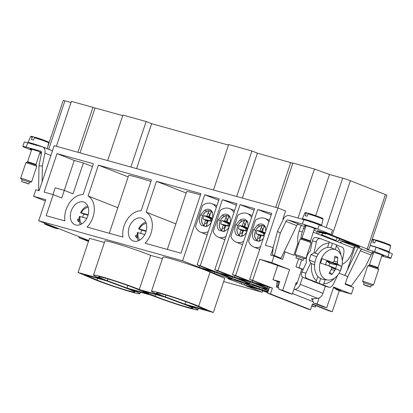 <?xml version="1.0" encoding="UTF-8"?>
<svg xmlns="http://www.w3.org/2000/svg" width="413" height="413" viewBox="0 0 413 413"><rect width="100%" height="100%" fill="white"/><g stroke="black" fill="none" stroke-linecap="round" stroke-linejoin="round"><path stroke-width="0.62" d="M45.347 200.955L33.629 196.33L35.817 189.794L39.116 190.713L54.18 145.691L277.928 207.976L285.564 210.991L282.89 218.978L283.401 219.122M77.912 152.299L92.946 107.365L71.403 101.366L56.369 146.3M33.629 196.33L45.766 199.706L38.719 220.764L182.608 260.82L204.719 194.74L219.226 198.782L197.115 264.862L200.284 265.74L222.39 199.66L236.902 203.702L214.791 269.777L217.956 270.66L240.067 204.58L254.573 208.622L232.462 274.697L235.627 275.579L257.738 209.499L271.718 213.392L249.607 279.472L252.642 280.319L259.689 259.261L271.821 262.637L289.59 269.653L259.689 259.261M277.928 207.976L265.414 245.374L273.261 247.557L270.711 255.182L274.01 256.101L271.821 262.637M71.15 211.141A12.153 8.658 -68.5 0 0 75.12 224.801A12.153 8.658 -68.5 0 0 87.871 215.792A12.153 8.658 -68.5 0 0 84.046 202.189A12.153 8.658 -68.5 0 0 71.15 211.141M129.181 227.295A12.153 8.658 -68.5 0 0 133.151 240.955A12.153 8.658 -68.5 0 0 145.903 231.951A12.153 8.658 -68.5 0 0 142.077 218.343A12.153 8.658 -68.5 0 0 129.181 227.295M46.179 215.7L53.225 194.642L44.124 192.107L57.004 153.621L93.405 163.754L83.09 194.575A19.55 13.928 -68.5 0 0 64.924 220.914L46.179 215.7M156.45 181.307L200.894 193.676L180.971 253.221L145.087 243.231A19.55 13.928 -68.5 0 0 146.135 212.127L156.45 181.307L186.191 193.047M87.055 227.078A19.55 13.928 -68.5 0 0 88.103 195.974L98.418 165.148L151.437 179.908L141.122 210.733A19.55 13.928 -68.5 0 0 122.95 237.072L87.055 227.078M355.108 246.613L347.101 270.551M350.415 286.271L350.585 285.77M339.109 273.174L347.643 276.545L345.092 284.17L353.6 287.531L351.411 294.066L339.28 290.69L335.774 289.306L335.955 288.775M312.347 304.283L329.202 310.901L332.233 311.748L339.28 290.69M311.769 306.018L315.222 307.009L315.702 305.574M223.681 281.527L262.203 292.249L262.699 290.757M58.187 228.451L57.675 228.838L48.037 225.033L48.548 224.646M48.037 225.033L44.475 224.042L44.774 223.154M92.946 107.365L94.985 108.17M80.019 152.887L95.057 107.953L122.723 115.655M228.497 145.097L151.638 123.704L146.13 121.53L122.919 115.067L107.685 160.585M213.459 190.032L228.694 144.514L251.904 150.972L257.413 153.146L242.374 198.08M292.817 163.243L257.413 153.146M277.856 207.956L292.889 163.021L314.432 169.02L298.036 218.018M315.728 215.632L329.497 174.482L314.432 169.02M329.497 174.482L342.682 178.153A5.751 0.299 18.5 0 1 350.394 180.739L332.171 235.198A5.751 0.299 -161.5 0 0 324.463 232.617L324.479 232.56M370.11 245.575L376.093 247.242L374.632 251.6L367.012 249.416A5.751 0.299 -161.5 0 0 368.711 249.757A5.751 0.299 -161.5 0 0 367.214 249.034L385.437 194.575L350.394 180.739M385.437 194.575A5.751 0.299 18.5 0 1 386.935 195.297L368.711 249.757M47.841 146.47L63.225 100.493A5.751 0.299 18.5 0 1 64.924 100.834L71.015 102.527M290.778 162.438L275.745 207.367M251.904 150.972L236.675 196.495M151.638 123.704L136.6 168.638M146.13 121.53L130.9 167.048M283.375 219.169L282.89 218.978M252.642 280.319L272.415 288.124L255.838 283.514L267.402 288.129A10.557 0.552 18.5 0 0 269.033 288.754M235.627 275.579L252.147 282.105L266.127 285.997L249.607 279.472M217.956 270.66L234.476 277.185L248.982 281.222L232.462 274.697M200.284 265.74L216.799 272.265L231.311 276.302L214.791 269.777M199.629 265.853L199.128 267.345L213.635 271.382L197.115 264.862M199.128 267.345L182.608 260.82M88.774 240.531L38.719 220.764M262.203 292.249L245.683 285.729L260.19 289.766L267.701 292.734M267.81 292.409L263.355 290.649L267.97 291.934M315.222 307.009L311.877 305.687M272.415 288.124L270.474 293.932L310.519 309.745L312.46 303.937L332.233 311.748M264.263 287.252L250.402 281.95L238.791 278.718L249.731 283.21A10.557 0.552 18.5 0 0 260.629 286.989A10.557 0.552 18.5 0 0 267.01 288.584A10.557 0.552 18.5 0 0 264.263 287.252M228.916 277.417L215.054 272.11L202.819 268.755L214.383 273.37A10.557 0.552 18.5 0 0 225.281 277.149A10.557 0.552 18.5 0 0 231.662 278.744A10.557 0.552 18.5 0 0 228.916 277.417M221.12 273.798L232.726 277.03L246.587 282.332A10.557 0.552 18.5 0 1 249.338 283.664A10.557 0.552 18.5 0 1 242.952 282.069A10.557 0.552 18.5 0 1 232.06 278.29L221.12 273.798M104.391 242.488L89.502 238.342L78.083 272.472L92.739 278.754A26.835 1.404 -161.5 0 0 121.133 288.878A26.835 1.404 -161.5 0 0 139.893 293.736A26.835 1.404 -161.5 0 0 130.782 289.534L152.129 295.476A26.835 1.404 -161.5 0 0 180.326 305.398A26.835 1.404 -161.5 0 0 197.92 309.889A26.835 1.404 -161.5 0 0 188.813 305.687L213.314 312.507L198.663 306.229A26.835 1.404 -161.5 0 0 170.264 296.1A26.835 1.404 -161.5 0 0 151.509 291.248A26.835 1.404 -161.5 0 0 160.621 295.45L139.274 289.508A26.835 1.404 -161.5 0 0 111.076 279.58A26.835 1.404 -161.5 0 0 93.477 275.094A26.835 1.404 -161.5 0 0 102.589 279.291L78.083 272.472M93.477 275.094L104.897 240.965A26.835 1.404 18.5 0 1 122.496 245.451A26.835 1.404 18.5 0 1 150.693 255.379L139.274 289.508M162.423 258.641L150.693 255.379M151.509 291.248L162.929 257.118A26.835 1.404 18.5 0 1 181.684 261.971A26.835 1.404 18.5 0 1 210.083 272.1L198.663 306.229M213.314 312.507L224.734 278.383L210.083 272.1M268.419 290.587L265.75 289.534A10.557 0.552 18.5 0 1 263.004 288.207A10.557 0.552 18.5 0 1 268.749 289.606M244.264 285.001L230.402 279.694A10.557 0.552 18.5 0 1 227.656 278.367A10.557 0.552 18.5 0 1 234.042 279.962A10.557 0.552 18.5 0 1 244.935 283.741L256.499 288.357L244.264 285.001L244.708 283.654M262.379 288.573L261.94 289.921L248.079 284.614A10.557 0.552 18.5 0 1 245.327 283.287A10.557 0.552 18.5 0 1 251.713 284.882A10.557 0.552 18.5 0 1 262.606 288.661L268.311 290.912M261.94 289.921L268.073 291.624M258.739 286.653L252.622 284.748L258.739 286.653M241.068 281.733L234.951 279.828L241.068 281.733M208.245 231.595A15.338 10.924 111.5 0 1 200.666 232.214A15.338 10.924 111.5 0 1 195.519 226.479L202.576 205.385A15.338 10.924 111.5 0 1 211.931 203.686A15.338 10.924 111.5 0 1 216.267 207.625M218.725 200.274L204.719 194.74M216.799 272.265L217.3 270.773M225.921 236.515A15.338 10.924 111.5 0 1 218.343 237.134A15.338 10.924 111.5 0 1 213.191 231.399L220.248 210.305A15.338 10.924 111.5 0 1 229.607 208.606A15.338 10.924 111.5 0 1 233.939 212.545M236.401 205.194L222.39 199.66M234.476 277.185L234.976 275.693M243.593 241.435A15.338 10.924 111.5 0 1 236.014 242.054A15.338 10.924 111.5 0 1 230.862 236.319L237.919 215.225A15.338 10.924 111.5 0 1 247.279 213.526A15.338 10.924 111.5 0 1 251.615 217.46M254.072 210.114L240.067 204.58M252.147 282.105L252.627 280.664M260.582 246.675A15.338 10.924 111.5 0 1 253.685 246.974A15.338 10.924 111.5 0 1 248.538 241.238L255.595 220.144A15.338 10.924 111.5 0 1 264.95 218.446A15.338 10.924 111.5 0 1 268.915 221.771M271.238 214.832L257.738 209.499M278.476 281.883L272.962 279.709L277.665 265.662M274.01 256.101L282.518 259.462L285.068 251.837L284.211 251.6M273.261 247.557L272.42 254.568L280.99 258.285L296.704 225.648L285.941 221.399L280.324 233.066L277.464 231.43L283.23 219.458A6.515 4.641 111.5 0 1 289.348 215.596L303.854 219.639A11.502 0.604 18.5 0 1 319.275 224.806L332.542 230.041L331.081 234.398L317.819 229.163L319.275 224.806M279.333 258.202L279.503 257.697M298.305 244.718A19.168 13.417 -74.4 0 1 297.959 242.952L293.829 255.296L285.068 251.837M77.525 219.649L77.763 219.117L78.532 219.096A1.151 0.821 111.5 0 1 78.96 220.139A1.151 0.821 111.5 0 1 78.186 221.218L77.577 220.335A12.06 8.59 111.5 0 1 77.525 219.649A0.382 0.274 111.5 0 1 77.577 220.335M78.186 221.218A1.151 0.821 111.5 0 1 78.176 221.223L79.461 221.724M135.557 235.802L135.794 235.271L136.558 235.25A1.151 0.821 111.5 0 1 136.992 236.293A1.151 0.821 111.5 0 1 136.218 237.377L135.609 236.489A12.06 8.59 111.5 0 1 135.557 235.802A0.382 0.274 111.5 0 1 135.609 236.489M136.218 237.377A1.151 0.821 111.5 0 1 136.207 237.382L137.493 237.878M53.225 194.642L61.738 198.003L64.289 190.378L73.049 193.836L83.374 162.975L92.466 166.563M52.941 194.559L55.187 187.843L64.289 190.378M57.004 153.621L74.273 160.44L64.258 190.367M74.273 160.44L83.374 162.975M175.876 223.872L146.135 212.127M200.46 194.982A26.453 1.384 -161.5 0 0 186.655 191.658L167.327 249.421M117.844 207.718L88.103 195.974M98.418 165.148L128.159 176.893M150.9 181.508A26.453 1.384 -161.5 0 0 128.624 175.504L109.295 233.268M313.064 298.718L312.595 300.112L313.524 302.946L323.157 306.751L326.719 307.742L333.642 287.05L351.411 294.066M333.436 287.66L335.707 288.295L333.518 287.427M335.774 289.306L340.921 290.737L333.405 287.768M351.05 243.345L350.988 243.541A2.302 1.611 -74.4 0 1 350.844 243.892L359.888 247.433L354.132 245.162L359.274 246.592L328.242 234.336L323.095 232.906L317.339 230.63L331.081 234.398M313.219 232.168L317.499 233.856C316.41 232.824 316.559 232.147 317.943 231.822L325.857 234.026L317.339 230.63L324.463 232.617M367.214 249.034L332.171 235.198M354.132 245.162L354.308 244.63M297.881 224.274L301.392 225.255M270.474 293.932L267.572 293.127L269.513 287.319M310.519 309.745L307.618 308.939L267.572 293.127M211.435 222.07A9.04 6.438 111.5 0 1 205.824 226.572L201.415 225.343A9.04 6.438 111.5 0 1 200.078 216.221A9.04 6.438 111.5 0 1 200.62 214.868L204.585 210.227A9.04 6.438 111.5 0 1 209.675 209.561A9.04 6.438 111.5 0 1 212.452 212.416L212.86 217.801M229.107 226.99A9.04 6.438 111.5 0 1 223.5 231.492L219.091 230.263A9.04 6.438 111.5 0 1 217.754 221.141A9.04 6.438 111.5 0 1 218.296 219.788L222.256 215.142A9.04 6.438 111.5 0 1 227.346 214.481A9.04 6.438 111.5 0 1 230.129 217.336L230.537 222.721M246.783 231.91A9.04 6.438 111.5 0 1 241.171 236.412L236.763 235.183A9.04 6.438 111.5 0 1 235.425 226.061A9.04 6.438 111.5 0 1 235.968 224.708L239.927 220.062A9.04 6.438 111.5 0 1 245.017 219.401A9.04 6.438 111.5 0 1 247.8 222.256L248.208 227.64M263.355 238.394A9.04 6.438 111.5 0 1 258.843 241.331L254.434 240.103A9.04 6.438 111.5 0 1 253.097 230.981A9.04 6.438 111.5 0 1 253.639 229.628L257.604 224.982A9.04 6.438 111.5 0 1 262.694 224.321A9.04 6.438 111.5 0 1 265.471 227.176L265.776 231.156M279.105 289.358L288.744 293.163L292.306 294.154L282.668 290.349L279.105 289.358L278.181 286.519L279.823 281.62L272.962 279.709M282.668 290.349L289.59 269.653M296.023 283.044L297.061 283.328M80.38 224.589A11.502 8.193 -68.5 0 1 79.229 221.203L79.136 219.339L78.532 219.096A1.151 0.821 111.5 0 0 78.026 219.112M138.412 240.743A11.502 8.193 -68.5 0 1 137.261 237.356L137.168 235.493L136.558 235.25A1.151 0.821 111.5 0 0 136.058 235.271M106.42 280.778L84.608 274.707L97.029 280.029A21.533 1.125 -161.5 0 0 119.816 288.155A21.533 1.125 -161.5 0 0 134.86 292.048A21.533 1.125 -161.5 0 0 126.006 288.098L106.42 280.778M126.951 288.047L107.359 280.732A21.533 1.125 -161.5 0 1 98.511 276.777A21.533 1.125 -161.5 0 1 113.565 280.675A21.533 1.125 -161.5 0 1 136.342 288.795L148.763 294.118L126.951 288.047L127.803 285.497M164.451 296.932L142.64 290.86L155.061 296.183A21.533 1.125 -161.5 0 0 177.848 304.314A21.533 1.125 -161.5 0 0 192.892 308.201A21.533 1.125 -161.5 0 0 184.038 304.252L164.451 296.932M184.983 304.2L165.391 296.885A21.533 1.125 -161.5 0 1 156.542 292.931A21.533 1.125 -161.5 0 1 171.596 296.828A21.533 1.125 -161.5 0 1 194.373 304.949L206.789 310.271L184.983 304.2L185.829 301.655M206.82 211.193L204.585 210.227M202.633 215.586L200.62 214.868M224.491 216.113L222.256 215.142M220.305 220.506L218.296 219.788M242.163 221.032L239.927 220.062M237.981 225.426L235.968 224.708M259.839 225.952L257.604 224.982M255.652 230.346L253.639 229.628M88.475 241.419L78.893 237.63L79.188 236.747M57.675 228.838L54.113 227.847L44.475 224.042M326.719 307.742L317.081 303.937L319.079 297.974M295.393 284.924L295.46 284.918A1.915 1.363 111.5 0 0 297.024 283.437L301.81 269.131L295.925 266.813L298.537 259.013M292.306 294.154L296.193 282.533L297.195 282.931M317.081 303.937L313.524 302.946M88.599 241.053L78.893 237.63M82.967 238.239L82.45 238.621M42.09 182.272L42.348 165.98L44.898 153.115A6.515 4.641 -68.5 0 0 42.513 146.904A6.515 4.641 -68.5 0 0 42.188 146.796L27.676 142.759A11.502 0.604 18.5 0 0 24.279 142.072L22.823 146.429A11.502 0.604 18.5 0 1 26.22 147.111L40.918 151.225M39.333 190.052L38.595 190.032L38.977 165.876L42.348 165.98M38.595 190.032L39.256 190.29M40.727 151.153A1.915 1.363 -68.5 0 1 40.825 151.184A1.915 1.363 -68.5 0 1 41.439 153.337L38.977 165.876M31.491 150.115L25.818 147.875A11.502 0.604 18.5 0 1 22.823 146.429M41.377 153.755L39.725 153.295M41.568 152.645A6.133 0.32 -161.5 0 0 34.62 150.069L30.304 148.871A6.133 0.32 -161.5 0 0 30.087 148.881A6.133 0.32 -161.5 0 0 31.651 149.64M41.501 152.789L40.035 152.382M337.627 275.254L333.43 284.041C331.99 286.539 330.498 287.598 328.97 287.216L329.146 287.278M342.305 260.902L343.879 252.818C344.22 249.979 343.704 248.13 342.336 247.273L336.337 244.759L336.414 246.014A20.712 14.496 -74.4 0 1 341.024 255.105M316.823 237.666C314.515 237.067 313.028 238.125 312.362 240.836L310.271 251.027A9.587 6.825 -68.5 0 0 306.42 262.544L301.913 272.064C300.798 274.686 301.309 276.534 303.462 277.603L311.459 280.623A9.587 0.501 -161.5 0 0 319.399 283.757L325.201 286.178M314.081 252.813L318.227 254.114A16.293 11.404 -74.4 0 1 327.55 247.49L329.316 241.987L320.808 238.776C318.5 238.177 317.014 239.235 316.348 241.946L314.081 252.813L310.994 254.547L309.172 259.994L310.674 262.998L305.899 273.169C304.784 275.796 305.3 277.644 307.448 278.713L328.97 287.216L324.985 286.106M334.628 278.083A20.712 14.496 -74.4 0 1 323.792 283.741L322.971 284.702M336.337 244.759L329.249 242.23M316.595 237.589L320.467 238.668M335.248 249.514L336.414 246.014M315.196 252.916A20.712 14.496 -74.4 0 1 329.022 243.092M325.165 279.642L323.792 283.741M327.628 280.014A15.72 11.001 -74.4 0 1 321.624 275.796A15.72 11.001 -74.4 0 1 322.254 256.979A15.72 11.001 -74.4 0 1 336.027 249.839A15.72 11.001 -74.4 0 1 340.209 253.551A15.72 11.001 -74.4 0 1 340.188 271.191A15.72 11.001 -74.4 0 1 327.628 280.014L322.997 279.317A16.293 11.404 -74.4 0 1 317.865 276.426A16.293 11.404 -74.4 0 1 316.776 274.944A16.293 11.404 -74.4 0 1 314.639 264.841A16.293 11.404 -74.4 0 1 318.227 254.114M317.865 276.426L316.394 280.819A20.712 14.496 -74.4 0 1 311.397 268.135A20.712 14.496 -74.4 0 1 311.608 263.644L314.639 264.841M320.808 238.776L320.534 238.688M315.95 281.924L316.394 280.819M310.674 262.998L311.608 263.644M314.969 262.281L309.172 259.994M316.73 256.809L310.994 254.547M320.658 278.589L319.043 283.416M330.968 247.774L332.408 243.479M327.55 247.49A16.293 11.404 -74.4 0 1 331.701 248.043L336.027 249.839M328.154 265.704L335.464 268.486A7.77 5.436 105.6 0 0 336.672 264.878L334.597 264.01L334.076 263.417L341.727 266.437L340.271 270.794L335.65 268.693L338.02 269.601M334.076 263.417L339.269 265.146L341.727 266.437M329.972 261.475L322.047 258.662L331.515 262.11M330.715 266.783L328.087 265.678L330.715 266.783L331.613 267.717L331.391 269.199L329.063 273.437L331.954 274.578L329.832 272.157M331.577 267.681L335.495 269.25L331.954 274.578M335.495 269.25L336.487 269.059M335.464 268.486L328.836 265.724A4.388 3.072 105.6 0 0 329.641 263.329L327.85 261.909L337.38 263.618L338.02 264.485L339.269 265.146M337.38 263.618L337.736 257.289L334.845 256.148L334.194 260.825L333.498 262.085L332.248 262.209M322.047 258.662L320.586 263.019L328.087 265.678M333.368 267.696L332.661 267.789L335.65 268.693M329.698 261.687L328.944 261.78L326.843 260.99A7.77 5.436 105.6 0 0 325.635 264.604L327.803 265.574M327.71 265.466L325.64 264.557M328.944 261.78L326.595 261.475M327.85 261.909L327.927 261.646M334.545 270.443L331.288 269.415M338.02 264.485L337.261 264.382M334.597 264.01L329.641 263.329L336.672 264.878M334.638 258.14L337.736 257.289M337.344 262.069L333.998 261.192M345.258 283.664L351.246 286.028L365.422 266.669L371.039 255.002L360.275 250.753L347.147 278.026M374.632 251.6L387.9 256.834A11.502 0.604 18.5 0 1 390.894 258.28A11.502 0.604 18.5 0 1 387.492 257.598L381.751 255.998M373.244 253.634L357.508 247.356L354.886 246.644A1.915 1.363 111.5 0 0 353.538 248.089L352.325 251.718A19.168 13.417 -74.4 0 1 342.16 264.413M371.039 255.002L371.06 255.007A1.915 1.363 111.5 0 1 372.985 253.561M344.762 275.409L357.565 248.812A6.515 4.641 -68.5 0 1 358.241 247.645M371.06 255.007L360.275 250.753M376.093 247.242L389.356 252.477A11.502 0.604 18.5 0 1 392.35 253.923L390.894 258.28M325.341 286.214L322.966 293.313A6.515 4.641 111.5 0 1 317.643 298.351L311.185 298.873L312.796 299.508M293.88 289.436L294.872 289.358A6.515 4.641 -68.5 0 0 300.189 284.32L302.595 277.123M303.209 269.524L301.81 269.131M303.297 269.353L295.925 266.813M299.095 267.691L301.66 260.025M305.966 258.073L306.374 258.233M307.468 254.836L307.086 254.728M297.959 242.952A19.168 13.417 -74.4 0 1 299.1 231.073L300.318 227.439A6.515 4.641 -68.5 0 1 301.423 225.209M307.618 254.537A19.168 13.417 -74.4 0 1 307.226 254.31M300.922 238.786A19.168 13.417 -74.4 0 1 302.27 231.951L303.483 228.322L305.006 228.921M278.692 288.083L277.355 287.556A3.836 0.888 7.6 0 1 276.421 286.818L277.009 282.384A3.836 0.888 7.6 0 1 278.305 281.898L279.761 281.795M278.259 286.292L277.717 286.333L278.305 281.898M276.421 286.818A3.836 0.888 7.6 0 1 277.717 286.333M313.106 301.671L292.512 293.54M305.656 226.974L298.072 224.207A1.915 1.363 -68.5 0 0 296.725 225.653L285.941 221.399A1.915 1.363 111.5 0 1 287.887 219.953L302.393 223.996A11.502 0.604 18.5 0 1 317.819 229.163M274.309 255.647L280.324 233.066M273.174 247.537L277.464 231.43M317.499 233.856L339.636 242.591M305.305 226.83L304.83 226.876A1.915 1.363 -68.5 0 0 303.483 228.322M362.118 249.266L361.643 249.313A1.915 1.363 -68.5 0 0 360.296 250.758M325.857 234.026A2.302 1.611 -74.4 0 1 325.945 233.696M323.121 233.262L319.605 232.555L317.989 234.052M320.364 234.982L321.588 234.76L322.971 233.495M336.771 241.466L336.006 240.454L337.127 237.847M339.873 238.931A6.515 4.641 -68.5 0 0 338.877 240.17L337.261 241.662M353.538 248.089L339.522 242.555L342.929 241.693L350.844 243.892M315.883 228.998L315.831 229.153A6.133 0.32 -161.5 0 0 316.048 229.143A6.133 0.32 -161.5 0 0 308.95 226.438L304.634 225.235A6.133 0.32 -161.5 0 0 304.417 225.25A6.133 0.32 -161.5 0 0 305.981 226.009M383.46 255.688L383.409 255.843A6.133 0.32 -161.5 0 0 383.625 255.828A6.133 0.32 -161.5 0 0 376.527 253.123L372.211 251.92A6.133 0.32 -161.5 0 0 371.994 251.935A6.133 0.32 -161.5 0 0 373.558 252.694M381.942 255.43L383.409 255.843M314.365 228.745L315.831 229.153M204.636 223.701L206.454 223.175L204.636 223.701L204.079 225.374A7.78 5.539 111.5 0 1 204.037 213.604A7.78 5.539 111.5 0 1 208.911 210.929L209.272 210.651L211.601 211.368M208.353 212.602L209.432 214.27L208.353 212.602L209.272 210.651M210.584 213.376L211.022 211.513L211.884 211.394M206.954 224.233L206.19 225.963L206.335 226.443M204.192 225.839L204.079 225.374L204.192 225.839L205.535 226.489M206.454 223.175L207.393 220.883L208.137 220.867M209.432 214.27L208.797 216.68L209.577 217.414L209.67 217.135M204.492 223.588L205.586 219.922L208.379 220.645M208.162 212.618L206.825 216.216L204.13 215.653L203.717 216.433A6.061 4.316 111.5 0 0 203.139 218.162L203.005 219.019L205.586 219.922M210.465 213.185L209.52 216.964L211.998 218.554M206.748 224.29L208.276 220.671L210.971 221.239L211.384 220.454A6.061 4.316 111.5 0 0 211.962 218.73L212.101 217.868L209.696 217.161M206.825 216.216L211.915 218.875L211.11 218.957L206.557 216.288M204.13 215.653L210.924 218.895A2.493 1.776 -68.5 0 0 210.898 218.931A2.493 1.776 -68.5 0 0 210.294 220.733A2.493 1.776 -68.5 0 0 210.294 220.779L211.089 221.347M207.021 215.937L208.797 216.68M205.411 219.726L210.485 220.831M205.581 220.253L207.393 220.883M203.005 219.019L210.294 220.779M208.544 220.599L211.033 221.136M222.313 228.621L224.125 228.095L222.313 228.621L221.75 230.294A7.78 5.539 111.5 0 1 221.709 218.523A7.78 5.539 111.5 0 1 226.587 215.849L226.949 215.571L229.272 216.288M226.025 217.522L227.104 219.189L226.025 217.522L226.949 215.571M228.26 218.296L228.699 216.433L229.556 216.314A8.348 5.942 111.5 0 0 229.52 216.304M224.626 229.153L223.861 230.882L224.006 231.363M221.864 230.759L221.75 230.294L221.864 230.759L223.211 231.409M224.125 228.095L225.064 225.803L225.813 225.787M227.104 219.189L226.474 221.6L227.248 222.333L227.341 222.055M222.168 228.508L223.257 224.842L226.05 225.565M225.839 217.537L224.496 221.136L221.802 220.573L221.394 221.353A6.061 4.316 111.5 0 0 220.816 223.082L220.676 223.939L223.257 224.842M228.136 218.105L227.191 221.884L229.669 223.474M224.424 229.21L225.952 225.591L228.647 226.159L229.055 225.374A6.061 4.316 111.5 0 0 229.633 223.65L229.773 222.788L227.367 222.08M224.496 221.136L229.592 223.794L228.781 223.877L224.233 221.208M221.802 220.573L228.601 223.815A2.493 1.776 -68.5 0 0 228.57 223.851A2.493 1.776 -68.5 0 0 227.971 225.653A2.493 1.776 -68.5 0 0 227.966 225.699L228.766 226.267M224.698 220.857L226.474 221.6M223.082 224.646L228.157 225.751M223.252 225.173L225.064 225.803M220.676 223.939L227.966 225.699M226.216 225.519L228.709 226.056M239.984 233.541L241.801 233.015L239.984 233.541L239.426 235.214A7.78 5.539 111.5 0 1 239.38 223.443A7.78 5.539 111.5 0 1 244.259 220.769L244.62 220.49L246.943 221.208M243.701 222.437L244.78 224.109L243.701 222.437L244.62 220.49M245.931 223.216L246.37 221.353L247.232 221.234M242.297 234.073L241.538 235.802L241.682 236.282M239.54 235.678L239.426 235.214L239.54 235.678L240.882 236.329M241.801 233.015L242.741 230.722L243.484 230.707M244.78 224.109L244.145 226.52L244.924 227.253L245.017 226.974M239.839 233.428L240.929 229.762L243.727 230.485M243.51 222.457L242.173 226.056L239.478 225.493L239.065 226.272A6.061 4.316 111.5 0 0 238.487 228.002L238.347 228.859L240.929 229.762M245.812 223.025L244.863 226.804L247.346 228.394M242.095 234.13L243.624 230.511L246.318 231.079L246.731 230.294A6.061 4.316 111.5 0 0 247.31 228.57L247.444 227.708L245.038 227M242.173 226.056L247.263 228.714L246.453 228.797L241.904 226.128M239.478 225.493L246.272 228.73A2.493 1.776 -68.5 0 0 246.246 228.771A2.493 1.776 -68.5 0 0 245.642 230.573A2.493 1.776 -68.5 0 0 245.642 230.619L246.437 231.187M242.369 225.777L244.145 226.52M240.753 229.566L245.828 230.671M240.924 230.093L242.741 230.722M238.347 228.859L245.642 230.619M243.892 230.439L246.38 230.975M257.66 238.461L259.472 237.934L257.66 238.461L257.098 240.134A7.78 5.539 111.5 0 1 257.056 228.363A7.78 5.539 111.5 0 1 261.935 225.684L262.291 225.41L264.619 226.128M261.372 227.356L262.451 229.029L261.372 227.356L262.291 225.41M263.608 228.136L264.041 226.272L264.903 226.154M259.973 238.993L259.209 240.722L259.354 241.202M257.211 240.598L257.098 240.134L257.211 240.598L258.553 241.249M259.472 237.934L260.412 235.642L261.155 235.627M262.451 229.029L261.816 231.44L262.596 232.173L262.689 231.894M257.511 238.347L258.605 234.682L261.398 235.405M261.181 227.377L259.844 230.975L257.149 230.413L256.736 231.192A6.061 4.316 111.5 0 0 256.158 232.922L256.024 233.779L258.605 234.682M263.484 227.945L262.539 231.724L265.017 233.314M259.844 230.975L264.94 233.634A6.061 4.316 111.5 0 0 264.981 233.49L265.12 232.627L262.714 231.92M264.459 235.095A6.061 4.316 111.5 0 1 264.403 235.214L263.995 235.999L261.295 235.431L259.767 239.05M264.96 233.593L264.129 233.717L259.581 231.048M257.149 230.413L263.943 233.65A2.493 1.776 -68.5 0 0 263.917 233.691A2.493 1.776 -68.5 0 0 263.313 235.493A2.493 1.776 -68.5 0 0 263.313 235.539L264.108 236.107M260.045 230.697L261.816 231.44M258.43 234.486L263.504 235.591M258.6 235.012L260.412 235.642M256.024 233.779L263.313 235.539M261.563 235.358L264.052 235.895M86.782 218.348L79.389 216.381A11.502 8.193 -68.5 0 0 79.089 219.318M88.057 215.204L83.829 214.027A11.502 8.193 -68.5 0 0 83.111 215.813A11.502 8.193 -68.5 0 0 82.708 217.217M83.829 214.027L80.602 212.752A11.502 8.193 -68.5 0 1 87.747 205.942M80.06 216.479A9.432 6.716 -68.5 0 0 81.707 223.923M88.258 207.336A9.432 6.716 -68.5 0 0 81.273 212.85L80.602 212.752M88.181 214.77L81.273 212.85M144.808 234.507L137.421 232.54A11.502 8.193 -68.5 0 0 137.116 235.472M146.088 231.357L141.86 230.18A11.502 8.193 -68.5 0 0 141.143 231.967A11.502 8.193 -68.5 0 0 140.74 233.371M141.86 230.18L138.634 228.905A11.502 8.193 -68.5 0 1 145.779 222.096M138.092 232.633A9.432 6.716 -68.5 0 0 139.739 240.077M146.29 223.49A9.432 6.716 -68.5 0 0 139.305 229.003L138.634 228.905M146.212 230.924L139.305 229.003M26.329 182.949L21.579 181.565L28.848 183.997L26.329 182.949M29.426 182.195L22.183 179.748L21.579 181.565M22.183 179.758L20.676 178.339A5.751 0.299 18.5 0 1 20.65 178.292A5.751 0.299 18.5 0 1 27.774 180.373A5.751 0.299 18.5 0 1 31.558 181.942A5.751 0.299 18.5 0 1 31.512 181.963L29.452 182.19L28.848 183.997M40.154 152.015L35.993 164.451L36.736 166.434A5.751 0.299 -161.5 0 0 36.736 166.434A5.751 0.299 -161.5 0 0 32.957 164.88A5.751 0.299 -161.5 0 0 25.843 162.789A5.751 0.299 -161.5 0 0 25.833 162.799L20.65 178.292M42.369 139.604A8.854 0.465 -161.5 0 0 35.151 137.255L34.424 137.72L33.463 140.084A9.845 0.516 -161.5 0 0 31.357 139.496L32.312 137.131A9.618 0.506 -161.5 0 0 30.448 136.822L27.996 142.459A10.155 0.532 -161.5 0 1 40.577 146.135A10.155 0.532 -161.5 0 1 46.974 148.665M35.151 137.255L42.379 139.609C51.078 142.929 47.702 141.592 48.693 142.924A9.618 0.506 -161.5 0 0 42.369 140.301A9.618 0.506 -161.5 0 0 34.424 137.72M32.312 137.131L32.994 136.651C29.875 136.135 31.739 136.114 30.448 136.822M27.929 142.826L27.996 142.459M28.099 142.872L28.161 142.444L28.59 143.012M29.101 143.151L29.194 142.624L30.232 143.466M31.145 144.029L31.052 143.105L32.441 144.08M33.422 144.695L33.551 143.843L34.888 144.762M34.955 144.782L33.551 143.843M36.081 145.531L36.447 144.762L36.7 145.268M37.568 145.51L36.447 144.762M39.307 145.995L39.462 145.768L40.448 146.47M33.04 136.667L34.718 137.328M300.328 259.199L295.904 257.929L303.178 260.36L300.328 259.199M303.756 258.559L296.513 256.112L295.904 257.929M296.508 256.127L295.001 254.702A5.751 0.299 18.5 0 1 294.98 254.661A5.751 0.299 18.5 0 1 301.609 256.566A5.751 0.299 18.5 0 1 305.888 258.311A5.751 0.299 18.5 0 1 305.842 258.332L303.782 258.559M305.888 258.311L311.072 242.818A5.751 0.299 -161.5 0 0 311.066 242.798A5.751 0.299 -161.5 0 0 306.797 241.073A5.751 0.299 -161.5 0 0 300.174 239.153A5.751 0.299 -161.5 0 0 300.163 239.168L294.98 254.661M308.067 213.888L307.096 216.247A9.845 0.516 -161.5 0 0 305.181 215.736L306.157 213.376A9.618 0.506 -161.5 0 0 304.779 213.185L302.321 218.823A10.155 0.532 -161.5 0 1 314.035 222.194A10.155 0.532 -161.5 0 1 321.588 225.271L323.023 219.293A9.618 0.506 -161.5 0 0 315.868 216.381A9.618 0.506 -161.5 0 0 308.067 213.888L308.805 213.423L315.945 215.705A8.854 0.465 -161.5 0 0 308.847 213.438M315.083 223.49L315.811 222.85L317.442 224.362M317.463 224.367L318.351 223.789L319.259 225.09M319.832 225.023L320.261 224.564L320.343 225.601M321.04 225.503L321.36 225.09L321.329 225.617M314.66 223.097L312.894 221.833L312.367 222.55M306.157 213.376L306.874 212.907C305.615 212.478 304.918 212.571 304.779 213.185M302.301 219.205L302.357 218.818L302.6 219.288M303.044 219.411L303.121 218.905L303.994 219.675M304.902 220.237L304.748 219.298L306.141 220.305M307.019 220.841L307.081 219.964L308.816 221.136M309.59 221.636L309.884 220.836L310.731 221.755M311.748 222.096L309.884 220.836M306.931 212.927L308.397 213.49M310.406 222.101L310.664 221.714M367.906 285.889L363.486 284.614L366.336 285.775L370.755 287.05L367.906 285.889M371.333 285.249L364.09 282.802L363.486 284.614M364.09 282.812L362.583 281.387A5.751 0.299 18.5 0 1 362.557 281.346A5.751 0.299 18.5 0 1 369.191 283.251A5.751 0.299 18.5 0 1 373.466 284.996A5.751 0.299 18.5 0 1 373.419 285.016L371.359 285.244M373.466 284.996L378.649 269.503A5.751 0.299 -161.5 0 0 378.644 269.488A5.751 0.299 -161.5 0 0 374.374 267.763A5.751 0.299 -161.5 0 0 367.751 265.843A5.751 0.299 -161.5 0 0 367.74 265.853L362.557 281.346M383.512 242.39A8.854 0.465 -161.5 0 0 376.424 240.123L375.649 240.572L374.674 242.932A9.845 0.516 -161.5 0 0 372.763 242.426L373.734 240.061A9.618 0.506 -161.5 0 0 372.356 239.87L370.9 243.216M382.66 250.175L383.388 249.535L385.019 251.047M385.04 251.052L385.928 250.474L386.842 251.775M387.409 251.708L387.838 251.249L387.921 252.286M388.618 252.188L388.938 251.775L388.907 252.302M381.937 249.55L380.476 248.518L379.95 249.235M376.424 240.123L383.522 242.395C394.079 246.411 389.175 244.491 390.6 245.978A9.618 0.506 -161.5 0 0 383.445 243.066A9.618 0.506 -161.5 0 0 375.649 240.572M373.734 240.061L374.452 239.592C373.192 239.163 372.495 239.256 372.356 239.87M372.237 246.169L372.758 246.313M374.565 246.814L375.133 246.974M377.337 247.733L377.818 247.924M378.427 248.161L377.467 247.521M374.508 239.612L375.975 240.175M48.693 149.346L64.924 100.834M326.167 227.527L342.682 178.153M267.856 286.808L267.402 288.129M250.18 281.888L249.731 283.21M214.837 272.048L214.383 273.37M232.509 276.968L232.06 278.29M265.998 288.801L265.75 289.534M230.655 278.961L230.402 279.694M241.91 282.606L241.414 284.046M248.327 283.881L248.079 284.614M259.581 287.525L259.09 288.966M97.613 278.326L97.029 280.029M107.969 278.951L107.359 280.732M155.644 294.484L155.061 296.183M165.995 295.104L165.391 296.885M26.22 147.111L27.676 142.759M44.898 153.115L50.902 155.484M307.448 278.713L303.462 277.603M316.348 241.946L312.362 240.836M305.899 273.169L301.913 272.064M325.692 264.263L325.971 264.702M387.9 256.834L389.356 252.477M307.525 254.718L307.127 254.609M302.27 231.951L299.1 231.073M300.189 284.32L322.966 293.313M294.872 289.358L317.643 298.351M302.393 223.996L303.854 219.639M298.754 224.244L287.887 219.953M304.928 226.592L304.83 226.876M361.742 249.029L361.643 249.313M317.943 231.822L313.87 230.217M321.588 234.76L336.006 240.454M350.988 243.541L338.877 240.17M355.572 246.68L342.929 241.693M211.022 211.513A7.78 5.539 111.5 0 1 212.499 213.02M211.384 211.239A8.162 5.813 111.5 0 1 212.153 211.817M208.353 225.457A7.78 5.539 111.5 0 1 206.19 225.963M228.699 216.433A7.78 5.539 111.5 0 1 230.17 217.94M229.055 216.159A8.162 5.813 111.5 0 1 229.824 216.737M226.025 230.377A7.78 5.539 111.5 0 1 223.861 230.882M246.37 221.353A7.78 5.539 111.5 0 1 247.846 222.86M246.731 221.079A8.162 5.813 111.5 0 1 247.501 221.657M243.701 235.296A7.78 5.539 111.5 0 1 241.538 235.802M264.041 226.272A7.78 5.539 111.5 0 1 265.518 227.78M264.403 225.999A8.162 5.813 111.5 0 1 265.172 226.577M261.372 240.216A7.78 5.539 111.5 0 1 259.209 240.722M36.034 165.024L27.258 162.087L25.843 162.789M35.993 164.451L27.63 161.653L27.258 162.087M314.484 228.384L310.364 241.388L301.588 238.456L300.174 239.153M310.323 240.82L301.96 238.022L301.588 238.456M382.061 255.069L377.941 268.078L369.165 265.141L367.751 265.843M377.9 267.505L369.537 264.707L369.165 265.141M390.6 245.978L389.165 251.956A10.155 0.532 -161.5 0 0 381.612 248.884A10.155 0.532 -161.5 0 0 370.141 245.477M198.431 308.366L197.92 309.889M140.399 292.213L139.893 293.736M211.931 203.686L216.923 205.659M200.666 232.214L207.181 234.785M229.607 208.606L234.599 210.578M218.343 237.134L224.853 239.705M247.279 213.526L252.271 215.498M236.014 242.054L242.524 244.625M264.95 218.446L269.436 220.217M253.685 246.974L259.689 249.344M42.513 146.904L52.456 150.833M329.115 287.267L325.16 286.168M204.177 225.828C200.749 222.824 200.687 218.699 203.991 213.459C205.602 211.59 207.341 210.651 209.215 210.645M221.848 230.748C218.425 227.744 218.363 223.619 221.662 218.379C223.273 216.505 225.018 215.571 226.887 215.56M239.525 235.668C236.097 232.664 236.035 228.539 239.334 223.299C240.949 221.425 242.689 220.49 244.563 220.48M257.196 240.588C253.773 237.583 253.706 233.459 257.01 228.219C258.621 226.345 260.36 225.41 262.234 225.4M36.742 166.449L31.558 181.942M31.775 149.279L27.63 161.653M48.693 142.924L47.283 148.788M303.787 258.548L303.178 260.36M310.364 241.388L311.066 242.798M306.1 225.643L301.96 238.022M315.945 215.705C326.502 219.726 321.598 217.806 323.023 219.293M321.082 225.834L321.588 225.271M302.311 219.432L302.321 218.823M371.364 285.233L370.755 287.05M377.941 268.078L378.644 269.488M373.682 252.333L369.537 264.707M388.659 252.519L389.165 251.956"/></g></svg>
